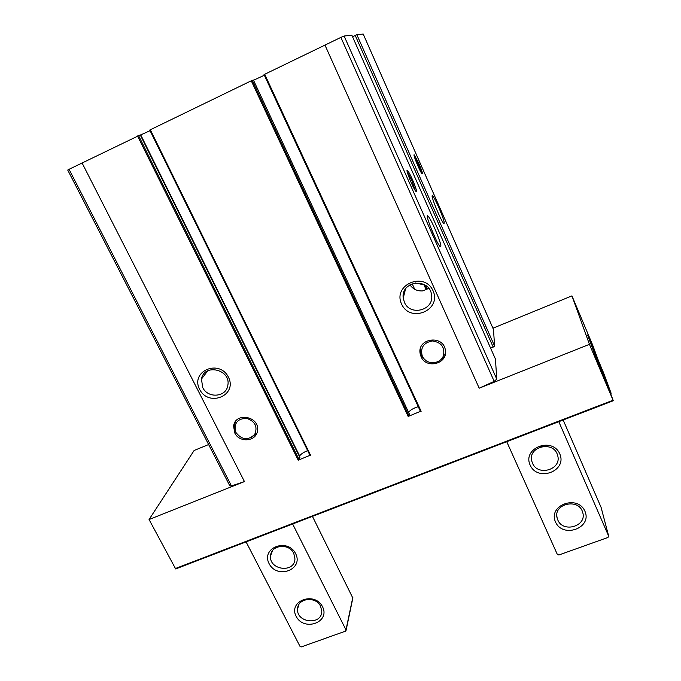 <?xml version="1.0" encoding="UTF-8"?>
<svg xmlns="http://www.w3.org/2000/svg" width="681" height="681" viewBox="0 0 681 681"><rect width="100%" height="100%" fill="white"/><g stroke="black" fill="none" stroke-linecap="round" stroke-linejoin="round"><path stroke-width="1.02" d="M421.054 356.665C426.229 369.562 448.234 363.654 445.348 350.068C443.442 334.703 417.47 337.98 420.058 353.184L421.054 356.665M420.254 349.14L421.275 355.218L422.603 357.448L425.719 360.385M443.442 355.703C445.016 347.191 441.322 342.271 432.341 340.951C423.488 342.679 420.134 347.744 422.297 356.154L423.488 358.155C428.332 365.203 440.752 363.705 443.442 355.703L444.855 354.716L445.502 352.239M234.758 432.929C239.414 443.331 256.856 441.45 257.512 430.435C259.682 416.176 235.022 411.835 233.6 426.195L234.758 432.929M250.931 437.696L256.771 433.329L254.754 434.342C257.81 426.732 255.162 421.42 246.803 418.398C238.069 418.398 234.221 422.56 235.268 430.886L235.907 432.461C241.9 440.037 248.182 440.667 254.754 434.342M235.507 421.496L234.596 424.518L234.826 428.749M409.962 284.828C413.086 289.28 417.393 291.298 422.884 290.889L428.672 288.276M415.333 282.981L424.765 284.99L426.587 289.365L424.731 285.254M351.873 35.225L344.109 36.016L340.883 37.395L264.041 74.595L420.415 411.358L264.041 74.595M495.445 359.074L351.864 35.216L495.445 359.074L496.764 379.096L494.193 381.369L479.203 388.196L589.448 344.339L571.946 295.877L592.547 344.773L598.182 360.011L587.618 334.975L594.777 354.546L606.226 381.718L613.266 400.743L589.448 344.339M352.545 36.731L356.861 34.705L363.22 34.05L493.487 329.442L494.593 346.093L493.197 347.097L355.227 35.438M69.053 169.297L67.725 170.046L229.829 485.859L231.463 485.928L69.053 169.297L140.295 134.915L299.921 457.479L140.26 134.923M140.371 135.059L150.075 130.701M420.415 411.358L408.166 416.449L408.975 415.861L252.208 80.341L149.752 130.045L309.974 455.325L149.752 130.045M252.208 80.341L253.383 80.052M253.502 80.256L264.339 75.251M492.933 328.208L571.946 295.877M613.249 400.709L175.672 568.95L149.062 519.518L194.128 450.473L208.616 444.54M412.422 179.503C416.176 188.39 417.291 192.306 415.776 191.259C412.958 188.092 405.076 168.42 407.408 170.403C408.43 171.331 410.098 174.362 412.422 179.503M434.793 228.527C440.411 241.84 442.131 247.833 439.96 246.479C435.917 241.942 424.484 213.034 427.855 215.928C429.26 217.179 431.575 221.376 434.793 228.527M418.755 163.185C422.033 170.922 423.088 174.413 421.931 173.655C419.658 171.11 412.38 153.216 414.286 154.876L418.755 163.185M438.751 207.39C443.646 218.984 445.263 224.296 443.595 223.317C440.318 219.665 429.737 193.378 432.52 195.805C433.712 196.92 435.789 200.776 438.751 207.39M401.577 304.066C410.226 323.466 441.935 310.272 433.048 290.77C424.331 271.081 392.452 284.735 401.577 304.066M199.618 389.336C208.684 407.578 237.737 395.491 228.441 377.172C219.291 358.674 190.11 371.171 199.618 389.336M309.974 455.325L298.227 460.186L137.528 135.953M149.062 519.518L244.453 481.578L231.463 485.928M202.683 387.455C207.807 398.811 226.518 397.202 227.846 385.233C231.08 369.4 203.968 363.075 201.465 379.053L202.683 387.455M404.395 302.253C410.209 316.776 434.64 310.093 431.524 294.728C429.507 277.371 400.598 280.853 403.237 298.057L404.395 302.253M430.069 225.82L435.457 238.478M414.235 156.281L418.023 163.593L421.437 172.957M407.204 171.774L411.596 179.963L415.41 190.765M490.609 348.144L493.197 347.097M299.921 457.479L298.227 460.186M299.419 456.372L299.623 455.955C300.925 454.04 303.607 452.261 307.667 450.626M408.975 415.861L409.298 413.92L253.383 80.035M408.566 412.32C410.268 410.013 413.495 408.132 418.236 406.676M312.443 516.377L352.843 598.071M322.53 606.745C330.54 622.366 303.956 631.908 296.158 616.348C287.978 600.838 314.673 590.989 322.53 606.745M295.639 553.644C303.837 569.631 277.09 579.591 269.106 563.664C260.738 547.788 287.595 537.505 295.639 553.644M292.634 523.987L345.991 629.891L345.454 631.168L301.419 646.882L299.98 646.329L246.079 541.88M320.615 606.311L321.772 611.325C321.926 625.567 296.235 623.013 297.58 608.95C297.554 598.037 315.958 595.884 320.615 606.311M293.766 553.347L294.958 558.905C294.618 573.504 268.706 570.116 270.587 555.747C270.961 544.809 289.093 542.885 293.766 553.347M602.583 373.12L611.138 393.295L603.417 372.49L587.763 335.358L594.615 354.086L602.523 373.145M530.124 465.072C537.581 482.284 567.46 471.15 559.773 453.878C552.265 436.436 522.225 447.936 530.124 465.072M555.492 521.944C562.761 538.731 592.427 528.081 584.928 511.227C577.607 494.219 547.779 505.217 555.492 521.944M506.732 441.688L557.322 554.411L558.846 554.998L607.971 537.462L608.652 536.075L558.803 421.675M601.076 507.354L563.161 419.998M557.773 519.926C563.042 533.436 587.405 526.072 582.655 512.325C578.935 497.641 552.674 503.846 557.186 518.258L557.773 519.926M540.356 446.974L545.243 446.268M532.482 463.131C537.862 476.904 562.293 469.371 557.586 455.291C553.925 440.207 527.409 446.43 531.835 461.25L532.482 463.131M426.085 289.561L423.999 284.956M427.208 289.093L425.531 285.365M442.241 358.785L442.012 358.283M410.779 285.96L410.2 284.692M443.297 357.551L442.948 356.793M414.703 289.272L412.201 283.764M496.764 379.096L344.109 36.016M494.593 346.093L356.861 34.705M493.504 329.519L363.203 34.05M494.193 381.369L340.883 37.395M479.203 388.196L324.922 45.014M421.139 411.29L264.688 74.246M408.166 416.449L251.246 80.767M310.596 455.266L150.297 129.756M244.453 481.578L82.035 162.878M175.281 568.567L613.045 400.241M299.078 459.59L138.524 135.502M299.623 455.955L140.746 134.923M352.818 597.339L345.991 629.891M610.721 392.333L610.227 392.52M608.652 536.075L601.008 507.081M420.288 351.754L420.058 353.184M234.596 424.518L233.6 426.195M207.782 370.787L201.465 379.053M405.561 288.906L403.237 298.057M432.188 196.622L432.52 195.805M427.404 217.043L427.855 215.928M414.065 155.447L414.286 154.876M407.093 171.186L407.408 170.403M175.672 568.95L613.266 400.743M409.29 413.869L253.4 80.035M423.488 358.155L422.603 357.448M352.911 597.739L346.093 630.317M297.58 608.95L298.874 604.626M270.587 555.747L272.502 550.708M608.686 536.168L601.042 507.166M556.862 516.326L557.186 518.258M531.503 458.747L531.835 461.25M611.138 393.295L610.593 393.507"/></g></svg>
